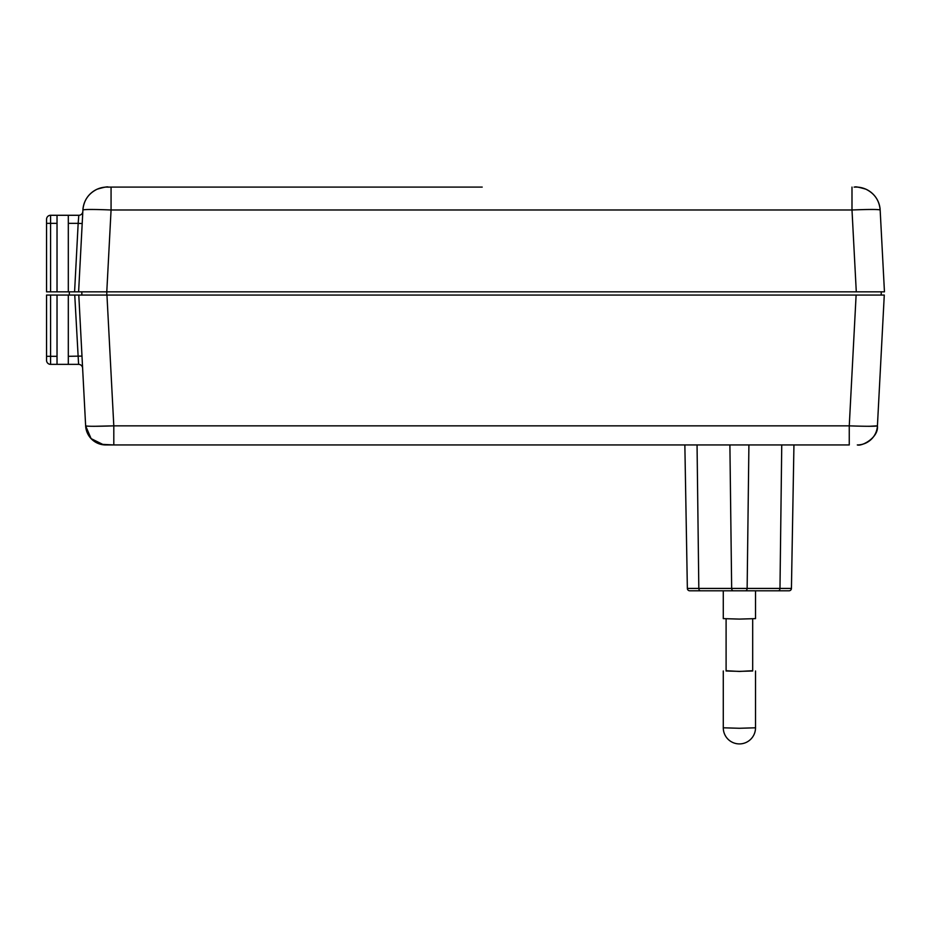 <?xml version="1.0" encoding="UTF-8"?>
<svg xmlns="http://www.w3.org/2000/svg" width="931" height="931" viewBox="0 0 931 931"><rect width="100%" height="100%" fill="white"/><g stroke="black" fill="none" stroke-linecap="round" stroke-linejoin="round"><path stroke-width="1.4" d="M856.02 187.084A24.171 24.171 0 0 1 880.156 209.987L884.45 291.834L106.786 291.834L111.068 209.987C93.996 209.3 84.616 209.3 82.906 209.987C83.743 200.468 88.457 193.555 97.033 189.249C107.752 185.828 106.402 187.468 108.962 187.084L111.068 187.084L111.068 209.987L851.993 209.987C869.077 209.3 878.457 209.3 880.156 209.987A24.171 24.171 0 0 0 856.02 187.084L854.099 187.084M111.068 187.084L482.211 187.084M106.786 295.057L106.786 291.834L78.611 291.834L82.906 209.987A24.171 24.171 0 0 1 107.042 187.084L108.229 187.084C107.88 186.456 104.202 187.154 97.196 189.179C88.526 193.45 83.767 200.398 82.906 209.987A24.171 24.171 0 0 1 107.042 187.084L108.962 187.084M481.525 209.987L851.993 209.987L851.993 187.084M78.798 215.282L68.312 215.282L68.312 291.834L78.611 291.834L82.196 223.556L78.169 223.347L78.798 215.282A4.027 4.027 0 0 0 82.824 211.465L82.778 212.477M68.312 291.834L57.024 291.834L57.024 215.282L68.312 215.282M57.024 291.834L46.55 291.834L46.55 223.347L46.55 291.834M50.577 291.834L50.577 223.347L46.55 223.347L46.55 219.309A4.027 4.027 0 0 1 50.577 215.282L57.024 215.282M46.55 360.332A4.027 4.027 0 0 0 50.577 364.358A4.027 4.027 0 0 1 46.55 360.332L46.55 295.057L57.024 295.057L57.024 364.358L78.588 364.358L74.748 295.057L884.275 295.057L877.421 425.851C875.734 426.433 866.342 426.433 849.258 425.851L849.258 444.948L108.264 444.948M46.55 295.057L46.55 356.305L50.577 356.305L50.577 295.057M68.312 364.358L68.312 295.057L57.024 295.057M74.748 295.057L68.312 295.057M78.786 295.057L85.64 425.851A20.145 20.145 0 0 0 105.762 444.948L187.399 444.948M82.556 367.117L85.64 425.851L91.087 438.617L103.678 444.843M82.626 368.397L81.986 356.096L68.312 356.305M94.427 426.293L113.803 425.851C96.719 426.433 87.328 426.433 85.64 425.851C86.63 435.219 91.622 441.352 100.606 444.285L113.803 444.948L113.803 425.851L106.949 295.057M869.158 426.293L877.421 425.851C878.841 437.489 862.001 446.519 857.335 444.948L858.813 444.89M858.568 444.913A20.145 20.145 0 0 1 857.311 444.948A20.145 20.145 0 0 0 877.421 425.851L884.275 295.057M684.855 444.948L687.357 588.427A2.421 2.421 0 0 0 689.778 590.801L700.531 590.801L689.778 590.801M793.945 444.948L791.431 588.427L687.357 588.427M723.282 618.626L723.282 590.801L723.282 618.626L739.4 619.092L755.518 618.626L755.518 590.801L789.023 590.801L700.531 590.801A2.421 1.711 -90 0 1 698.82 588.427L697.051 444.948M726.099 618.882L726.099 670.983L739.4 671.367L752.69 670.983L752.69 618.882M752.69 670.716L739.4 671.449L726.099 670.716M755.518 618.626L755.518 590.801M789.023 590.801A2.421 2.421 -90 0 0 791.431 588.427A2.421 2.421 0 0 1 789.023 590.801A2.421 2.421 0 0 0 791.431 588.427L790.78 588.427M57.024 356.305L50.577 356.305L50.577 364.358L57.024 364.358M81.835 295.057L81.835 291.834M69.348 295.057L69.348 291.834M881.226 291.834L881.226 295.057L881.226 291.834M74.585 291.834L78.169 223.347L68.312 223.347M50.577 215.282L50.577 223.347L57.024 223.347M82.615 368.187A4.027 4.027 -3 0 0 78.588 364.358A4.027 4.027 0 0 1 82.615 368.176M856.113 295.057L849.258 425.851L113.803 425.851M729.892 444.948L731.661 588.427L747.139 588.427L748.908 444.948M781.749 444.948L779.98 588.427A2.421 1.711 -90 0 1 778.269 590.801M731.661 588.427A2.421 1.711 -90 0 0 733.372 590.801A2.421 1.711 90 0 1 732.953 590.731M739.4 743.916A16.118 16.118 0 0 0 755.518 727.798A16.118 16.118 0 0 1 739.4 743.916A16.118 16.118 0 0 1 723.282 727.798L723.282 670.983L723.282 727.798L739.4 728.275L755.518 727.798L755.518 670.983M745.428 590.801A2.421 1.711 -90 0 0 747.139 588.427M856.287 291.834L851.993 209.987M880.156 209.987C879.306 200.398 874.535 193.45 865.865 189.179C858.859 187.154 855.182 186.456 854.833 187.084M104.063 444.878L105.145 444.937"/></g></svg>
